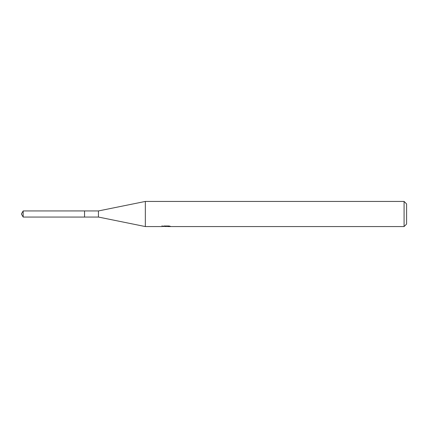 <?xml version="1.0" encoding="UTF-8"?>
<svg xmlns="http://www.w3.org/2000/svg" width="428" height="428" viewBox="0 0 428 428"><rect width="100%" height="100%" fill="white"/><g stroke="black" fill="none" stroke-linecap="round" stroke-linejoin="round"><path stroke-width="0.64" d="M162.084 225.695L161.993 226.562L145.333 226.562L98.44 217.055L84.541 217.06M84.546 217.055L84.546 210.945L98.44 210.945L145.333 201.438L404.086 201.438L406.6 203.953L406.6 224.047L404.086 226.562L167.599 226.562L167.551 225.995M98.44 217.055L98.44 210.945M145.333 226.562L145.333 201.438M167.551 226.364L164.807 226.439M166.267 226.562L165.673 226.562M404.086 226.562L404.086 201.438M162.084 226.535L166.77 226.321L162.758 226.321L164.063 225.995L169.017 225.995L170.456 226.359L167.551 226.551M166.77 225.995L166.77 226.321M23.166 217.055L23.166 210.945L84.541 210.934L84.541 217.066L23.166 217.055L21.4 214L23.166 210.945"/></g></svg>
